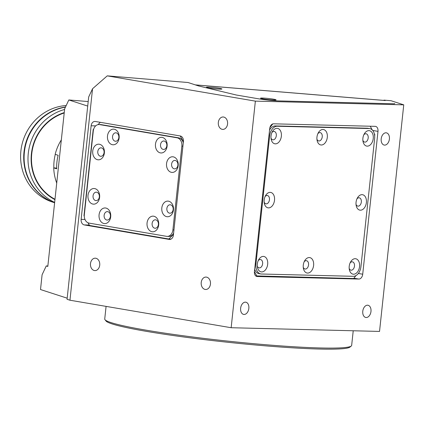 <?xml version="1.0" encoding="UTF-8"?>
<svg xmlns="http://www.w3.org/2000/svg" width="425" height="425" viewBox="0 0 425 425"><rect width="100%" height="100%" fill="white"/><g stroke="black" fill="none" stroke-linecap="round" stroke-linejoin="round"><path stroke-width="0.64" d="M362.775 311.254A6.21 4.08 99.7 0 0 365.829 317.475A6.21 4.08 99.7 0 0 370.977 311.456A6.21 4.08 99.7 0 0 367.917 305.235A6.21 4.08 99.7 0 0 362.775 311.254M381.198 138.847A6.21 4.08 99.7 0 0 384.253 145.074A6.21 4.08 99.7 0 0 389.401 139.055A6.21 4.08 99.7 0 0 386.341 132.834A6.21 4.08 99.7 0 0 381.198 138.847M240.64 308.205A6.21 4.08 99.7 0 0 243.7 314.426A6.21 4.08 99.7 0 0 248.843 308.407A6.21 4.08 99.7 0 0 245.788 302.186A6.21 4.08 99.7 0 0 240.64 308.205M201.222 282.492A6.21 4.659 -88.6 0 0 205.684 289.483A6.21 4.659 -88.6 0 0 210.449 284.065A6.21 4.659 -88.6 0 0 205.992 277.068A6.21 4.659 -88.6 0 0 201.222 282.492M90.493 263.601A6.21 4.659 -88.6 0 0 94.956 270.592A6.21 4.659 -88.6 0 0 99.721 265.173A6.21 4.659 -88.6 0 0 95.264 258.182A6.21 4.659 -88.6 0 0 90.493 263.601M218.333 122.4A6.21 4.659 -88.6 0 0 222.79 129.397A6.21 4.659 -88.6 0 0 227.561 123.973A6.21 4.659 -88.6 0 0 223.098 116.981A6.21 4.659 -88.6 0 0 218.333 122.4M106.085 306.382L104.731 319.032A124.164 8.877 6.1 0 0 104.98 319.701A124.164 8.877 6.1 0 0 267.086 344.834A124.164 8.877 6.1 0 0 351.268 346.019A124.164 8.877 6.1 0 0 351.656 345.419L353.223 330.772M351.268 346.019L349.908 347.113A122.921 8.787 -173.9 0 1 266.565 345.939A122.921 8.787 -173.9 0 1 106.08 321.056L104.98 319.701M91.136 125.779L81.132 219.369A4.967 3.729 -88.6 0 0 84.299 224.926L169.187 239.408A4.967 3.729 -88.6 0 0 169.591 239.445A4.967 3.729 -88.6 0 0 173.405 235.11L183.409 141.52A4.967 3.729 -88.6 0 0 180.242 135.963L95.354 121.481A4.967 3.729 -88.6 0 0 94.95 121.444A4.967 3.729 -88.6 0 0 91.136 125.779L95.662 125.89M69.95 300.22L67.06 299.285L88.687 96.942L92.549 88.74L69.95 300.22L231.152 327.723L379.536 331.426L403.75 104.842L390.995 100.704L383.961 100.125L383.833 100.401M383.961 100.125L385.252 100.544A9.934 3.193 -85.3 0 0 385.013 100.497L195.303 84.878M393.476 103.774A4.967 0.356 6.1 0 0 394.474 103.535A4.967 0.356 -173.9 0 1 393.476 103.774L279.363 100.927L393.476 103.774M258.448 98.791A14.902 1.068 6.1 0 0 279.363 100.927A14.902 1.068 -173.9 0 1 258.448 98.791L236.953 95.126L258.448 98.791M235.886 94.913A4.967 0.356 6.1 0 0 236.953 95.126A4.967 0.356 -173.9 0 1 235.886 94.913L198.735 85.978L235.886 94.913M231.152 327.723L255.367 101.134L107.238 75.863L187.993 82.508L198.549 85.93A4.967 0.356 6.1 0 0 198.735 85.978A4.967 0.356 -173.9 0 1 198.401 85.882L195.42 84.92A9.934 3.193 94.7 0 0 195.187 84.867M255.367 101.134L403.75 104.842M47.855 266.055L46.256 265.923L42.091 274.768L40.513 289.542L67.177 298.185M88.193 101.554L68.823 99.96L64.658 108.8L47.812 266.427L46.256 265.923M87.709 106.08L68.823 99.96M107.238 75.863L92.549 88.74M358.907 279.055A4.967 3.262 99.7 0 0 362.716 274.21L377.984 131.362A4.967 3.262 99.7 0 0 375.535 126.384A4.967 3.262 99.7 0 0 375.227 126.353L273.509 123.813A4.967 3.262 99.7 0 0 269.7 128.658L254.432 271.506A4.967 3.262 99.7 0 0 256.881 276.484A4.967 3.262 99.7 0 0 257.189 276.51L358.907 279.055L353.929 278.205M260.908 98.43A7.82 0.558 6.1 0 0 269.227 99.694A7.82 0.558 6.1 0 0 276.043 99.907A7.82 0.558 6.1 0 0 275.671 99.647A7.82 0.558 6.1 0 0 266.804 98.329A7.82 0.558 6.1 0 0 260.53 98.249A7.82 0.558 6.1 0 0 260.908 98.43M206.757 87.545A7.82 0.558 6.1 0 0 215.077 88.809A7.82 0.558 6.1 0 0 221.898 89.022A7.82 0.558 6.1 0 0 221.526 88.761A7.82 0.558 6.1 0 0 212.654 87.444A7.82 0.558 6.1 0 0 206.38 87.364A7.82 0.558 6.1 0 0 206.757 87.545M267.67 264.292A7.82 5.137 99.7 0 0 264.839 256.801A7.82 5.137 99.7 0 0 258.735 259.627A7.82 5.137 99.7 0 0 257.337 264.037A7.82 5.137 99.7 0 0 257.444 267.192A7.82 5.137 99.7 0 0 262.762 271.777A7.82 5.137 99.7 0 0 267.67 264.292M257.3 266.087A4.223 2.773 99.7 0 0 259.117 267.867A4.223 2.773 99.7 0 0 262.618 263.776A4.223 2.773 99.7 0 0 260.536 259.548A4.223 2.773 99.7 0 0 258.235 260.621M313.608 265.439A7.82 5.137 99.7 0 0 310.781 257.948A7.82 5.137 99.7 0 0 304.672 260.775A7.82 5.137 99.7 0 0 303.275 265.184A7.82 5.137 99.7 0 0 303.381 268.34A7.82 5.137 99.7 0 0 308.704 272.93A7.82 5.137 99.7 0 0 313.608 265.439M303.237 267.235A4.223 2.773 99.7 0 0 305.054 269.014A4.223 2.773 99.7 0 0 308.555 264.924A4.223 2.773 99.7 0 0 306.478 260.695A4.223 2.773 99.7 0 0 304.172 261.768M359.55 266.587A7.82 5.137 99.7 0 0 356.718 259.096A7.82 5.137 99.7 0 0 350.609 261.922A7.82 5.137 99.7 0 0 349.212 266.332A7.82 5.137 99.7 0 0 349.318 269.487A7.82 5.137 99.7 0 0 354.641 274.077A7.82 5.137 99.7 0 0 359.55 266.587M349.175 268.382A4.223 2.773 99.7 0 0 350.997 270.162A4.223 2.773 99.7 0 0 354.493 266.071A4.223 2.773 99.7 0 0 352.415 261.842A4.223 2.773 99.7 0 0 350.11 262.916M366.392 202.55A7.82 5.137 99.7 0 0 363.561 195.059A7.82 5.137 99.7 0 0 357.452 197.885A7.82 5.137 99.7 0 0 356.054 202.295A7.82 5.137 99.7 0 0 356.166 205.45A7.82 5.137 99.7 0 0 361.484 210.04A7.82 5.137 99.7 0 0 366.392 202.55M356.022 204.351A4.223 2.773 99.7 0 0 357.839 206.125A4.223 2.773 99.7 0 0 361.335 202.034A4.223 2.773 99.7 0 0 359.258 197.806A4.223 2.773 99.7 0 0 356.952 198.879M373.235 138.518A7.82 5.137 99.7 0 0 370.403 131.022A7.82 5.137 99.7 0 0 364.299 133.854A7.82 5.137 99.7 0 0 362.897 138.258A7.82 5.137 99.7 0 0 363.008 141.413A7.82 5.137 99.7 0 0 368.326 146.003A7.82 5.137 99.7 0 0 373.235 138.518M362.865 140.314A4.223 2.773 99.7 0 0 364.682 142.093A4.223 2.773 99.7 0 0 368.183 137.998A4.223 2.773 99.7 0 0 366.1 133.769A4.223 2.773 99.7 0 0 363.795 134.842M327.298 137.371A7.82 5.137 99.7 0 0 324.466 129.875A7.82 5.137 99.7 0 0 318.357 132.706A7.82 5.137 99.7 0 0 316.96 137.11A7.82 5.137 99.7 0 0 317.071 140.266A7.82 5.137 99.7 0 0 322.389 144.856A7.82 5.137 99.7 0 0 327.298 137.371M316.928 139.166A4.223 2.773 99.7 0 0 318.745 140.946A4.223 2.773 99.7 0 0 322.24 136.85A4.223 2.773 99.7 0 0 320.163 132.621A4.223 2.773 99.7 0 0 317.858 133.694M281.361 136.223A7.82 5.137 99.7 0 0 278.529 128.727A7.82 5.137 99.7 0 0 272.42 131.559A7.82 5.137 99.7 0 0 271.023 135.963A7.82 5.137 99.7 0 0 271.129 139.118A7.82 5.137 99.7 0 0 276.452 143.708A7.82 5.137 99.7 0 0 281.361 136.223M270.985 138.019A4.223 2.773 99.7 0 0 272.802 139.798A4.223 2.773 99.7 0 0 276.303 135.702A4.223 2.773 99.7 0 0 274.226 131.474A4.223 2.773 99.7 0 0 271.92 132.547M274.513 200.255A7.82 5.137 99.7 0 0 271.687 192.764A7.82 5.137 99.7 0 0 265.577 195.59A7.82 5.137 99.7 0 0 264.18 200A7.82 5.137 99.7 0 0 264.286 203.155A7.82 5.137 99.7 0 0 269.609 207.745A7.82 5.137 99.7 0 0 274.513 200.255M264.143 202.056A4.223 2.773 99.7 0 0 265.96 203.83A4.223 2.773 99.7 0 0 269.461 199.739A4.223 2.773 99.7 0 0 267.383 195.511A4.223 2.773 99.7 0 0 265.078 196.584M360.432 269.222L360.002 270.475M355.985 275.586L353.68 278.518L255.717 275.905M256.881 276.101L254.421 271.628M269.886 127.617L272.802 123.903M369.118 128.536A9.934 6.524 -80.3 0 1 369.739 128.594A9.934 6.524 -80.3 0 1 374.632 138.55L360.942 266.624A9.934 6.524 -80.3 0 1 353.329 276.308L261.449 274.013A9.934 6.524 -80.3 0 1 260.833 273.955A9.934 6.524 -80.3 0 1 255.94 263.999L269.631 135.926A9.934 6.524 -80.3 0 1 277.243 126.241L369.118 128.536L367.274 128.222A9.934 6.524 -80.3 0 1 367.891 128.281L369.739 128.594M255.25 263.882L255.94 263.999M260.833 273.955L258.99 273.642A9.934 6.524 -80.3 0 1 254.665 269.328M269.551 130.029A9.934 6.524 -80.3 0 1 275.4 125.927L367.274 128.222M268.935 135.809L269.631 135.926M370.223 126.225L372.268 129.944M374.271 133.588L374.818 134.582L374.675 135.942M178.181 165.591A7.82 5.87 -88.6 0 0 173.198 156.836A7.82 5.87 -88.6 0 0 166.558 163.604A7.82 5.87 -88.6 0 0 171.541 172.353A7.82 5.87 -88.6 0 0 178.181 165.591M177.884 165.192A4.223 3.166 -88.6 0 0 174.856 160.438A4.223 3.166 -88.6 0 0 171.61 164.119A4.223 3.166 -88.6 0 0 174.643 168.874A4.223 3.166 -88.6 0 0 177.884 165.192M167.11 146.142A7.82 5.87 -88.6 0 0 162.122 137.392A7.82 5.87 -88.6 0 0 155.481 144.16A7.82 5.87 -88.6 0 0 160.464 152.91A7.82 5.87 -88.6 0 0 167.11 146.142M166.812 145.748A4.223 3.166 -88.6 0 0 163.779 140.994A4.223 3.166 -88.6 0 0 160.538 144.675A4.223 3.166 -88.6 0 0 163.567 149.43A4.223 3.166 -88.6 0 0 166.812 145.748M173.448 209.918A7.82 5.87 -88.6 0 0 168.459 201.168A7.82 5.87 -88.6 0 0 161.819 207.937A7.82 5.87 -88.6 0 0 166.802 216.686A7.82 5.87 -88.6 0 0 173.448 209.918M173.15 209.525A4.223 3.166 -88.6 0 0 170.117 204.77A4.223 3.166 -88.6 0 0 166.876 208.452A4.223 3.166 -88.6 0 0 169.904 213.207A4.223 3.166 -88.6 0 0 173.15 209.525M158.684 224.958A7.82 5.87 -88.6 0 0 153.701 216.208A7.82 5.87 -88.6 0 0 147.061 222.971A7.82 5.87 -88.6 0 0 152.044 231.726A7.82 5.87 -88.6 0 0 158.684 224.958M158.387 224.559A4.223 3.166 -88.6 0 0 155.353 219.805A4.223 3.166 -88.6 0 0 152.113 223.492A4.223 3.166 -88.6 0 0 155.146 228.246A4.223 3.166 -88.6 0 0 158.387 224.559M110.702 216.771A7.82 5.87 -88.6 0 0 105.719 208.022A7.82 5.87 -88.6 0 0 99.078 214.79A7.82 5.87 -88.6 0 0 104.061 223.539A7.82 5.87 -88.6 0 0 110.702 216.771M110.404 216.373A4.223 3.166 -88.6 0 0 107.376 211.618A4.223 3.166 -88.6 0 0 104.13 215.305A4.223 3.166 -88.6 0 0 107.164 220.06A4.223 3.166 -88.6 0 0 110.404 216.373M99.625 197.327A7.82 5.87 -88.6 0 0 94.642 188.578A7.82 5.87 -88.6 0 0 88.002 195.346A7.82 5.87 -88.6 0 0 92.985 204.096A7.82 5.87 -88.6 0 0 99.625 197.327M99.328 196.929A4.223 3.166 -88.6 0 0 96.3 192.174A4.223 3.166 -88.6 0 0 93.054 195.861A4.223 3.166 -88.6 0 0 96.087 200.616A4.223 3.166 -88.6 0 0 99.328 196.929M104.364 152.995A7.82 5.87 -88.6 0 0 99.381 144.245A7.82 5.87 -88.6 0 0 92.74 151.013A7.82 5.87 -88.6 0 0 97.723 159.763A7.82 5.87 -88.6 0 0 104.364 152.995M104.067 152.596A4.223 3.166 -88.6 0 0 101.038 147.842A4.223 3.166 -88.6 0 0 97.793 151.528A4.223 3.166 -88.6 0 0 100.826 156.283A4.223 3.166 -88.6 0 0 104.067 152.596M119.127 137.96A7.82 5.87 -88.6 0 0 114.139 129.211A7.82 5.87 -88.6 0 0 107.498 135.973A7.82 5.87 -88.6 0 0 112.482 144.723A7.82 5.87 -88.6 0 0 119.127 137.96M118.83 137.562A4.223 3.166 -88.6 0 0 115.797 132.807A4.223 3.166 -88.6 0 0 112.556 136.489A4.223 3.166 -88.6 0 0 115.584 141.243A4.223 3.166 -88.6 0 0 118.83 137.562M88.007 222.785L89.526 225.457L168.884 238.999L173.496 234.297M168.884 238.999L171.121 239.052M93.718 129.009L93.203 129.535L83.991 215.735L84.277 216.245M100.279 122.326L98.021 124.626M166.584 236.337A7.448 5.589 -88.6 0 0 167.184 236.396A7.448 5.589 -88.6 0 0 172.906 229.893L181.857 146.152A7.448 5.589 -88.6 0 0 177.108 137.817L99.604 124.594A7.448 5.589 -88.6 0 0 98.998 124.536A7.448 5.589 -88.6 0 0 93.277 131.038L84.325 214.779A7.448 5.589 -88.6 0 0 89.075 223.114L166.584 236.337M167.184 236.396L168.826 236.433A7.448 5.589 -88.6 0 0 173.618 233.118M183.271 142.811A7.448 5.589 -88.6 0 0 178.75 137.859L101.24 124.637A7.448 5.589 -88.6 0 0 100.64 124.578L98.998 124.536M183.398 141.631L180.163 135.952M61.338 139.889A46.936 44.317 108 0 0 55.176 154.323L58.129 155.284A46.936 44.317 108 0 0 56.684 168.831L53.725 167.87A46.936 44.317 108 0 0 56.722 183.058M56.663 168.114L53.725 167.87M54.947 199.654A47.18 44.551 -72 0 1 39.87 130.889A47.18 44.551 -72 0 1 64.255 112.582M54.655 202.406A49.667 46.893 -72 0 1 37.193 129.243A49.667 46.893 -72 0 1 64.589 109.459M66.204 105.517A49.667 46.893 108 0 0 29.803 126.847A49.667 46.893 108 0 0 52.45 202.061L54.618 202.762A49.667 46.893 -72 0 1 33.304 127.978A49.667 46.893 -72 0 1 65.434 107.153M54.99 199.256A46.808 44.2 -72 0 1 40.152 131.102A46.808 44.2 -72 0 1 64.212 112.981M58.066 109.007A49.417 46.66 108 0 0 33.108 127.994A49.417 46.66 108 0 0 33.033 186.219M33.108 128.27A49.417 46.66 108 0 0 24.124 155.98M54.618 202.752A49.667 46.893 -72 0 1 32.916 127.851A49.667 46.893 -72 0 1 65.53 106.951M55.287 154.36A46.808 44.2 108 0 0 53.842 167.88M84.989 219.465L81.132 219.369M169.995 239.429L169.187 239.408M89.293 225.048L84.299 224.926M358.339 273.461L362.716 274.21M372.741 130.464L377.984 131.362M256.578 276.409L257.189 276.51M385.252 100.544L195.42 84.92M257.481 249.581L256.785 249.523M256.062 256.27L256.758 256.328M275.4 125.927L277.243 126.241M173.963 229.92L172.906 229.893M101.24 124.637L99.604 124.594M178.75 137.859L177.108 137.817M182.909 146.179L181.857 146.152M255.797 258.735L256.493 258.857M262.639 194.703L263.335 194.82M261.742 203.113L262.438 203.23M268.584 139.076L269.28 139.193"/></g></svg>
